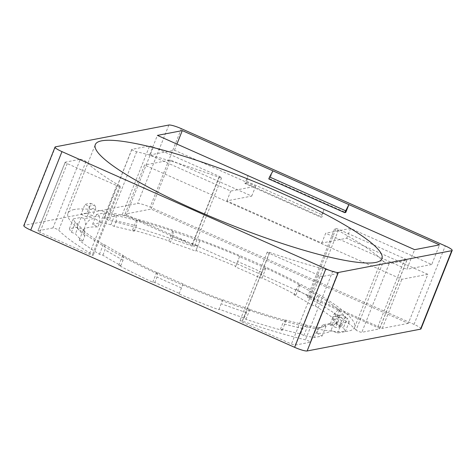 <?xml version="1.0" encoding="UTF-8"?>
<svg xmlns="http://www.w3.org/2000/svg" width="476" height="476" viewBox="0 0 476 476"><rect width="100%" height="100%" fill="white"/><g stroke="black" fill="none" stroke-linecap="round" stroke-linejoin="round"><path stroke-width="0.36" stroke-dasharray="2.38 1.78" d="M420.968 328.904A10.692 1.696 -158.3 0 0 414.031 324.376L150.136 207.149A10.692 1.696 21.7 0 0 137.647 203.508L24.24 225.315L55.472 146.834M23.8 225.576A10.692 1.696 -158.3 0 1 24.24 225.315M408.313 323.359L382.299 328.363L125.051 214.087L144.567 165.035L401.821 279.311L427.829 274.307L408.313 323.359L151.059 209.089L125.051 214.087M122.261 214.622L104.577 218.026A3.207 0.506 -158.3 0 0 104.446 218.103A3.207 0.506 -158.3 0 0 106.071 219.252A3.207 0.506 -158.3 0 0 109.325 220.442A165.749 26.275 21.7 0 1 191.614 245.955A3.207 0.506 -158.3 0 0 194.291 246.479A3.207 0.506 -158.3 0 0 192.209 245.122L126.009 215.717A3.207 0.506 21.7 0 0 122.261 214.622L149.589 145.953L131.906 149.351L104.577 218.026M52.937 227.95L37.961 230.83A3.207 0.506 -158.3 0 0 37.824 230.914A3.207 0.506 -158.3 0 0 39.907 232.27L89.339 254.232A3.207 0.506 -158.3 0 0 93.219 255.243A3.207 0.506 -158.3 0 0 92.463 254.553A165.749 26.275 21.7 0 1 58.667 230.182A3.207 0.506 -158.3 0 0 55.841 228.694A3.207 0.506 -158.3 0 0 52.937 227.95L80.266 159.281L65.283 162.161L37.961 230.83M295.209 345.106L310.185 342.226A3.207 0.506 -158.3 0 0 310.322 342.149A3.207 0.506 -158.3 0 0 308.698 341A3.207 0.506 -158.3 0 0 305.443 339.805A165.749 26.275 21.7 0 1 242.254 321.092A3.207 0.506 -158.3 0 0 239.946 320.693A3.207 0.506 -158.3 0 0 242.028 322.056L291.461 344.011A3.207 0.506 -158.3 0 0 295.209 345.106L322.538 276.437L337.514 273.557L310.185 342.226M356.102 330.064A165.749 26.275 21.7 0 0 308.507 297.881L335.83 229.212A165.749 26.275 -158.3 0 1 383.43 261.395L356.102 330.064A3.207 0.506 -158.3 0 0 358.928 331.558A3.207 0.506 -158.3 0 0 361.831 332.296L379.509 328.898A3.207 0.506 -158.3 0 0 379.646 328.821A3.207 0.506 -158.3 0 0 377.563 327.458L311.363 298.053A3.207 0.506 21.7 0 0 307.484 297.042A3.207 0.506 21.7 0 0 308.507 297.881M323.311 324.751L318.825 328.476L316.921 333.254A133.667 21.188 21.7 0 0 330.963 330.552L337.538 333.039L345.368 331.534A148.637 23.562 -158.3 0 0 343.345 327.946L347.248 318.135A148.637 23.562 -158.3 0 1 349.277 321.722L341.447 323.228L338.002 321.925L323.311 324.751L326.042 326.191L318.212 327.696A148.637 23.562 -158.3 0 1 307.74 325.733L306.544 325.102A147.036 23.306 -158.3 0 1 285.493 320.027L286.118 320.515A148.637 23.562 -158.3 0 1 249.87 309.525L249.245 309.037A147.036 23.306 -158.3 0 1 222.804 299.707L222.708 299.951A148.637 23.562 -158.3 0 1 182.963 284.142L183.058 283.904A147.036 23.306 -158.3 0 1 157.419 272.51L156.628 272.445A148.637 23.562 -158.3 0 1 122.689 255.517L123.48 255.588A147.036 23.306 -158.3 0 1 104.643 244.801L103.346 244.438A148.637 23.562 -158.3 0 1 83.157 230.36L84.454 230.723A147.036 23.306 -158.3 0 1 76.838 223.065L75.327 222.494A148.637 23.562 -158.3 0 1 73.304 218.906L81.134 217.401L84.573 218.704L99.264 215.878L96.533 214.438L104.363 212.933A148.637 23.562 -158.3 0 1 114.835 214.896L116.031 215.527A147.036 23.306 -158.3 0 1 137.088 220.602L136.457 220.108A148.637 23.562 -158.3 0 1 172.705 231.104L173.329 231.592A147.036 23.306 -158.3 0 1 199.771 240.921L199.866 240.677A148.637 23.562 -158.3 0 1 239.612 256.487L239.517 256.725A147.036 23.306 -158.3 0 1 265.162 268.113L265.947 268.184A148.637 23.562 -158.3 0 1 299.886 285.112L299.101 285.041A147.036 23.306 -158.3 0 1 317.932 295.828L319.235 296.191A148.637 23.562 -158.3 0 1 339.424 310.269L338.121 309.906A147.036 23.306 -158.3 0 1 345.737 317.563L347.248 318.135M316.921 333.254L322.139 336.002L314.309 337.508A148.637 23.562 -158.3 0 1 303.837 335.544L300.648 333.86A144.365 22.884 -158.3 0 1 280.542 329.011L282.214 330.326A148.637 23.562 -158.3 0 1 245.967 319.337L244.295 318.022A144.365 22.884 -158.3 0 1 219.055 309.12L218.805 309.757A148.637 23.562 -158.3 0 1 179.059 293.954L179.309 293.311A144.365 22.884 -158.3 0 1 154.831 282.441L152.725 282.25A148.637 23.562 -158.3 0 1 118.786 265.328L120.892 265.513A144.365 22.884 -158.3 0 1 102.911 255.213L99.436 254.249A148.637 23.562 -158.3 0 1 79.254 240.172L82.723 241.136A144.365 22.884 -158.3 0 1 75.446 233.823L71.424 232.3A148.637 23.562 -158.3 0 1 69.401 228.712L77.231 227.207L83.8 229.7A133.667 21.188 21.7 0 1 97.848 226.998L92.63 224.25L100.46 222.744A148.637 23.562 -158.3 0 1 110.932 224.708L114.121 226.386A144.365 22.884 -158.3 0 1 134.22 231.235L132.554 229.92A148.637 23.562 -158.3 0 1 168.801 240.91L170.468 242.225A144.365 22.884 -158.3 0 1 195.713 251.126L195.963 250.489A148.637 23.562 -158.3 0 1 235.709 266.298L235.459 266.935A144.365 22.884 -158.3 0 1 259.938 277.811L262.044 277.996A148.637 23.562 -158.3 0 1 295.983 294.918L293.876 294.733A144.365 22.884 -158.3 0 1 311.857 305.033L315.326 306.003A148.637 23.562 -158.3 0 1 335.515 320.08L332.046 319.11A144.365 22.884 -158.3 0 1 339.323 326.423L343.345 327.946M427.829 274.307L346.671 238.256L321.77 243.046L226.844 200.878L251.745 196.088L170.581 160.037L144.567 165.035M170.581 160.037L151.059 209.089M131.906 149.351A3.207 0.506 -158.3 0 0 131.775 149.434A3.207 0.506 -158.3 0 0 133.393 150.577A3.207 0.506 -158.3 0 0 136.654 151.773A165.749 26.275 -158.3 0 1 218.942 177.286A3.207 0.506 -158.3 0 0 221.614 177.81A3.207 0.506 -158.3 0 0 219.537 176.453L153.337 147.042A3.207 0.506 21.7 0 0 149.589 145.953M383.43 261.395A3.207 0.506 -158.3 0 0 386.256 262.889A3.207 0.506 -158.3 0 0 389.16 263.627L406.837 260.229A3.207 0.506 -158.3 0 0 406.968 260.146A3.207 0.506 -158.3 0 0 404.892 258.789L338.692 229.384A3.207 0.506 21.7 0 0 334.807 228.367A3.207 0.506 21.7 0 0 335.83 229.212M382.299 328.363L401.821 279.311M251.745 196.088L255.648 186.277L230.747 191.066L149.583 155.015L157.389 135.392M149.583 155.015L174.484 150.226L255.648 186.277M174.484 150.226L176.929 144.073M272.944 170.878L269.821 178.726L345.766 212.457M346.671 238.256L350.574 228.444L431.732 264.501L439.544 244.878M226.844 200.878L230.747 191.066M321.77 243.046L325.673 233.234L406.831 269.285L414.644 249.668M323.989 209.398L320.866 217.246L321.913 217.044L323.989 209.398M244.92 183.51L245.973 183.308L246.752 181.35L248.044 175.662L244.92 183.51L320.866 217.246M350.574 228.444L325.673 233.234M431.732 264.501L406.831 269.285M74.357 209.488A154.254 24.449 21.7 0 0 67.967 213.278A154.254 24.449 21.7 0 0 184.938 285.951A154.254 24.449 21.7 0 0 348.218 331.141A154.254 24.449 21.7 0 0 354.608 327.351A154.254 24.449 21.7 0 0 237.643 254.678A154.254 24.449 21.7 0 0 74.357 209.488M86.876 213.189L92.707 215.777L95.831 207.929L89.982 209.053L88.863 206.251L84.924 204.501L81.021 214.313A143.829 22.8 -158.3 0 1 86.876 213.189L90.779 203.377A143.829 22.8 21.7 0 0 84.924 204.501M81.021 214.313L86.858 216.901L92.707 215.777M329.868 324.852L335.705 327.44L339.608 317.635L335.669 315.885L332.992 317.004L329.868 324.852L335.717 323.728L341.554 326.316A143.829 22.8 -158.3 0 1 335.705 327.44M86.858 216.901L89.982 209.053M341.554 326.316L345.457 316.51L341.524 314.761L335.669 315.885M339.608 317.635A143.829 22.8 21.7 0 0 345.457 316.51M88.863 206.251L94.712 205.126L90.779 203.377M341.524 314.761L338.841 315.88L332.992 317.004M335.717 323.728L338.841 315.88M94.712 205.126L95.831 207.929M345.737 317.563L341.47 321.026L339.323 326.423M84.573 218.704L85.704 224.922L83.8 229.7M81.134 217.401L77.231 227.207M116.031 215.527L116.269 220.995A144.365 22.884 -158.3 0 1 136.368 225.838L134.22 231.235M116.269 220.995L114.121 226.386M173.329 231.592L172.615 236.828A144.365 22.884 -158.3 0 1 197.861 245.735L195.713 251.126M172.615 236.828L170.468 242.225M239.517 256.725L237.607 261.538A144.365 22.884 -158.3 0 1 262.086 272.415L259.938 277.811M237.607 261.538L235.459 266.935M299.101 285.041L296.024 289.337A144.365 22.884 -158.3 0 1 314.005 299.636L311.857 305.033M296.024 289.337L293.876 294.733M338.121 309.906L334.194 313.714L332.046 319.11M334.194 313.714A144.365 22.884 -158.3 0 1 341.47 321.026M245.967 319.337L249.87 309.525M249.245 309.037L246.443 312.625L244.295 318.022M137.088 220.602L136.368 225.838M132.554 229.92L136.457 220.108M282.214 330.326L286.118 320.515M168.801 240.91L172.705 231.104M285.493 320.027L282.69 323.62L280.542 329.011M199.771 240.921L197.861 245.735M179.059 293.954L182.963 284.142M183.058 283.904L179.309 293.311M195.963 250.489L199.866 240.677M218.805 309.757L222.708 299.951M235.709 266.298L239.612 256.487M222.804 299.707L219.055 309.12M265.162 268.113L262.086 272.415M118.786 265.328L122.689 255.517M123.48 255.588L123.04 260.122L120.892 265.513M262.044 277.996L265.947 268.184M152.725 282.25L156.628 272.445M295.983 294.918L299.886 285.112M157.419 272.51L156.979 277.044L154.831 282.441M317.932 295.828L314.005 299.636M79.254 240.172L83.157 230.36M84.454 230.723L84.871 235.745L82.723 241.136M315.326 306.003L319.235 296.191M99.436 254.249L103.346 244.438M335.515 320.08L339.424 310.269M104.643 244.801L105.053 249.823L102.911 255.213M306.544 325.102L302.795 328.464L300.648 333.86M302.795 328.464A144.365 22.884 -158.3 0 1 282.69 323.62M246.443 312.625A144.365 22.884 -158.3 0 1 221.203 303.724M181.457 287.915A144.365 22.884 -158.3 0 1 156.979 277.044M123.04 260.122A144.365 22.884 -158.3 0 1 105.053 249.823M84.871 235.745A144.365 22.884 -158.3 0 1 77.594 228.426L75.446 233.823M303.837 335.544L307.74 325.733M99.264 215.878L99.752 222.221L97.848 226.998M96.533 214.438L92.63 224.25M318.212 327.696L314.309 337.508M326.042 326.191L322.139 336.002M349.277 321.722L345.368 331.534M341.447 323.228L337.538 333.039M110.932 224.708L114.835 214.896M104.363 212.933L100.46 222.744M73.304 218.906L69.401 228.712M71.424 232.3L75.327 222.494M76.838 223.065L77.594 228.426M338.002 321.925L332.867 325.774L330.963 330.552M332.867 325.774C332.986 322.901 328.303 323.799 318.825 328.476M85.704 224.922C89.577 217.758 94.26 216.854 99.752 222.221M268.773 178.922L269.821 178.726M245.973 183.308L321.913 217.044M246.752 181.35L322.692 215.081M80.266 159.281A3.207 0.506 -158.3 0 1 83.169 160.019A3.207 0.506 -158.3 0 1 85.989 161.513A165.749 26.275 -158.3 0 0 119.791 185.884A3.207 0.506 -158.3 0 1 120.547 186.574A3.207 0.506 -158.3 0 1 116.668 185.557L67.235 163.601A3.207 0.506 -158.3 0 1 65.153 162.239A3.207 0.506 -158.3 0 1 65.283 162.161M322.538 276.437A3.207 0.506 -158.3 0 1 318.789 275.342L269.356 253.387A3.207 0.506 -158.3 0 1 267.274 252.024A3.207 0.506 -158.3 0 1 269.577 252.417A165.749 26.275 -158.3 0 0 332.772 271.136A3.207 0.506 -158.3 0 1 336.026 272.332A3.207 0.506 -158.3 0 1 337.651 273.474A3.207 0.506 -158.3 0 1 337.514 273.557M126.009 215.717L153.337 147.042M219.537 176.453L192.209 245.122M404.892 258.789L377.563 327.458M311.363 298.053L338.692 229.384M406.837 260.229L379.509 328.898M389.16 263.627L361.831 332.296M168.879 125.027L137.647 203.508M181.368 128.669L150.136 207.149M414.031 324.376L445.262 245.896M136.654 151.773L109.325 220.442M218.942 177.286L191.614 245.955M67.235 163.601L39.907 232.27M116.668 185.557L89.339 254.232M119.791 185.884L92.463 254.553M85.989 161.513L58.667 230.182M332.772 271.136L305.443 339.805M269.577 252.417L242.254 321.092M269.356 253.387L242.028 322.056M318.789 275.342L291.461 344.011M406.968 260.146L379.646 328.821M307.484 297.042L334.807 228.367M67.967 213.278L95.295 144.609M354.608 327.351L381.936 258.676M131.775 149.434L104.446 218.103M221.614 177.81L194.291 246.479M65.153 162.239L37.824 230.914M120.547 186.574L93.219 255.243M337.651 273.474L310.322 342.149M267.274 252.024L239.946 320.693"/><path stroke-width="0.71" d="M452.2 250.424L420.968 328.904A10.692 1.696 -158.3 0 1 420.528 329.166L307.121 350.973A10.692 1.696 -158.3 0 1 294.632 347.331L30.738 230.104A10.692 1.696 -158.3 0 1 23.8 225.576L55.032 147.096A10.692 1.696 -158.3 0 1 55.472 146.834L168.879 125.027A10.692 1.696 21.7 0 1 181.368 128.669L445.262 245.896A10.692 1.696 -158.3 0 1 452.2 250.424A10.692 1.696 -158.3 0 1 451.76 250.685L338.353 272.492A10.692 1.696 -158.3 0 1 325.864 268.851L61.969 151.624A10.692 1.696 -158.3 0 1 55.032 147.096M176.929 144.073L182.29 130.608L157.389 135.392L414.644 249.668L439.544 244.878L348.89 204.609L345.766 212.457L344.713 212.659L348.89 204.609L182.29 130.608M375.546 262.472A154.254 24.449 -158.3 0 1 212.26 217.276A154.254 24.449 -158.3 0 1 95.295 144.609A154.254 24.449 -158.3 0 1 101.686 140.819A154.254 24.449 -158.3 0 1 264.965 186.009A154.254 24.449 -158.3 0 1 381.936 258.676A154.254 24.449 -158.3 0 1 375.546 262.472M272.944 170.878L269.553 176.965L345.493 210.695M269.553 176.965L268.773 178.922L344.713 212.659M420.528 329.166L451.76 250.685M307.121 350.973L338.353 272.492M294.632 347.331L325.864 268.851M30.738 230.104L61.969 151.624"/></g></svg>
